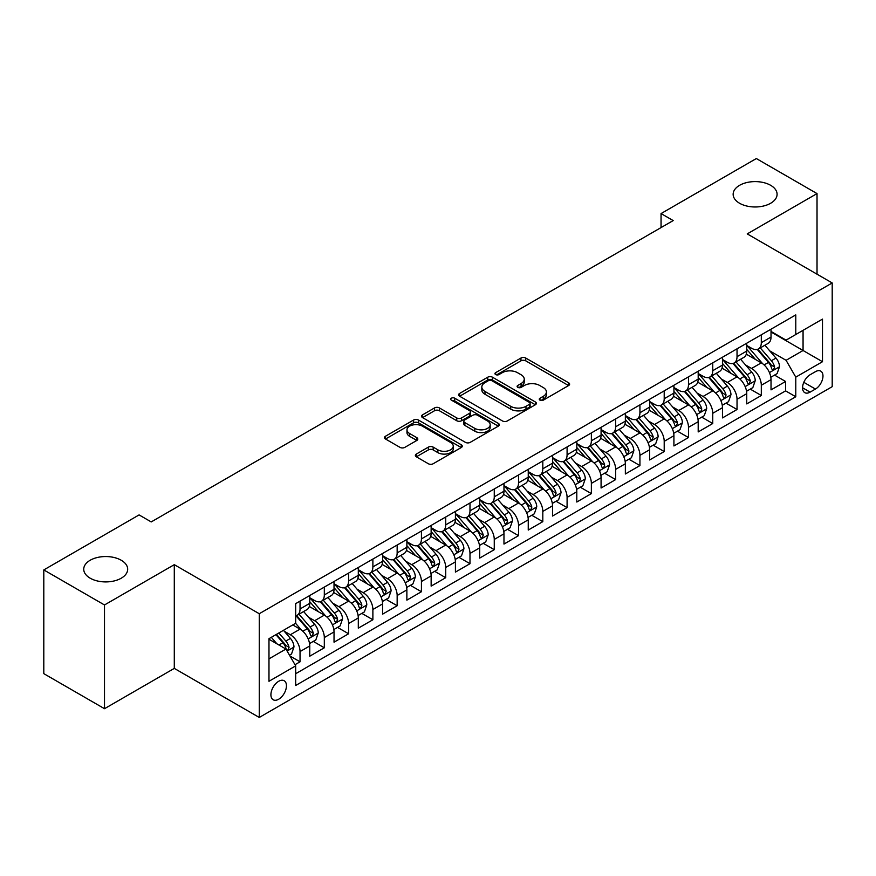 <?xml version="1.0" encoding="UTF-8"?>
<svg xmlns="http://www.w3.org/2000/svg" width="876" height="876" viewBox="0 0 876 876"><rect width="100%" height="100%" fill="white"/><g stroke="black" fill="none" stroke-linecap="round" stroke-linejoin="round"><path stroke-width="1.31" d="M539.966 400.157A2.354 1.358 0 0 0 543.306 400.157L568.623 385.539A3.373 1.949 0 0 0 569.619 384.17A3.373 1.949 0 0 0 568.623 382.79L525.731 358.032A3.373 1.949 0 0 0 520.968 358.032L495.652 372.65A2.354 1.358 0 0 0 494.962 373.603A2.354 1.358 0 0 0 495.652 374.567A2.354 1.358 0 0 0 498.981 374.567L502.266 372.683A10.786 6.231 0 0 1 517.508 372.683L521.089 374.742A10.786 6.231 0 0 1 524.242 379.144A10.786 6.231 0 0 1 521.089 383.546L517.815 385.44A2.354 1.358 0 0 0 517.114 386.404A2.354 1.358 0 0 0 517.815 387.367A2.354 1.358 0 0 0 521.143 387.367L524.417 385.473A10.786 6.231 0 0 1 539.671 385.473L543.251 387.542A10.786 6.231 0 0 1 546.405 391.944A10.786 6.231 0 0 1 543.251 396.346L539.966 398.23A2.354 1.358 0 0 0 539.277 399.193A2.354 1.358 0 0 0 539.966 400.157L539.966 398.23M121.249 560.257A21.977 12.691 0 0 0 97.302 557.508A21.977 12.691 0 0 0 83.735 569.225A21.977 12.691 0 0 0 90.173 578.193A21.977 12.691 0 0 0 114.121 580.952A21.977 12.691 0 0 0 127.677 569.225A21.977 12.691 0 0 0 121.249 560.257M770.661 185.318A21.977 12.691 0 0 0 746.713 182.569A21.977 12.691 0 0 0 733.146 194.286A21.977 12.691 0 0 0 739.585 203.265A21.977 12.691 0 0 0 763.533 206.013A21.977 12.691 0 0 0 777.089 194.286A21.977 12.691 0 0 0 770.661 185.318M278.678 699.234A10.983 6.34 120 0 0 285.861 689.543A10.983 6.34 120 0 0 284.174 680.74A10.983 6.34 120 0 0 278.678 681.287A10.983 6.34 120 0 0 271.505 690.967A10.983 6.34 120 0 0 273.192 699.771A10.983 6.34 120 0 0 278.678 699.234M416.352 454.053A3.373 1.949 0 0 0 415.366 455.432A3.373 1.949 0 0 0 416.352 456.812L428.386 463.754A3.373 1.949 0 0 0 433.16 463.754L461.269 447.526A3.373 1.949 0 0 0 462.265 446.147A3.373 1.949 0 0 0 461.269 444.767L418.378 420.009A3.373 1.949 0 0 0 413.614 420.009L385.495 436.237A3.373 1.949 0 0 0 384.509 437.617A3.373 1.949 0 0 0 385.495 438.996L400.036 447.384A3.373 1.949 0 0 0 404.8 447.384L416.834 440.442A3.373 1.949 0 0 0 417.819 439.062A3.373 1.949 0 0 0 416.834 437.682L409.629 433.521A9.012 5.201 0 0 1 406.979 429.842A9.012 5.201 0 0 1 412.552 425.035A9.012 5.201 0 0 1 422.374 426.163L450.614 442.468A9.012 5.201 0 0 1 453.253 446.147A9.012 5.201 0 0 1 447.691 450.954A9.012 5.201 0 0 1 437.858 449.826L433.16 447.11A3.373 1.949 0 0 0 428.386 447.11L416.352 454.053L416.352 456.812L428.386 449.914L428.386 447.11M174.291 564.67L104.496 604.966L43.8 569.926L43.8 673.644L104.496 708.695L174.291 668.388L259.263 717.455L259.263 613.726L174.291 564.67L174.291 668.388M817.023 274.188L817.023 193.585L747.228 233.892L832.2 282.948L259.263 613.726M817.023 193.585L756.338 158.545L661.052 213.569L661.052 227.585M43.8 569.926L139.087 514.913L151.23 521.921L673.184 220.577L661.052 213.569M502.495 420.973A3.373 1.949 0 0 0 507.27 420.973L535.389 404.734A3.373 1.949 0 0 0 536.375 403.354A3.373 1.949 0 0 0 535.389 401.985L492.487 377.217A3.373 1.949 0 0 0 487.724 377.217L459.604 393.455A3.373 1.949 0 0 0 458.619 394.835A3.373 1.949 0 0 0 459.604 396.204L502.495 420.973M452.323 400.671A2.354 1.358 0 0 1 454.721 401L454.721 398.197L498.334 423.382A3.373 1.949 0 0 1 499.32 424.75A3.373 1.949 0 0 1 498.334 426.13L470.215 442.358A3.373 1.949 0 0 1 465.441 442.358L422.55 417.6L422.55 414.852A3.373 1.949 0 0 0 421.564 416.22A3.373 1.949 0 0 0 422.55 417.6M422.55 414.852L434.584 407.898A3.373 1.949 0 0 1 439.347 407.898L456.746 417.94A3.373 1.949 0 0 0 461.51 417.94L469.492 413.33A3.373 1.949 0 0 0 470.478 411.961A3.373 1.949 0 0 0 469.492 410.581L451.381 400.124A2.354 1.358 0 0 1 450.691 399.16A2.354 1.358 0 0 1 452.147 397.901A2.354 1.358 0 0 1 454.721 398.197M295.004 664.709L300.041 661.807L289.967 655.993M284.24 631.235L290.339 634.75A13.731 7.928 60 0 1 300.041 651.569L309.754 645.962L309.754 656.201L324.317 647.791L313.28 641.407M308.516 617.219L314.615 620.734A13.731 7.928 60 0 1 324.317 637.553L334.03 631.946L334.03 642.185L348.604 633.775L337.556 627.391M332.792 603.203L338.892 606.718A13.731 7.928 60 0 1 348.604 623.537L358.306 617.93L358.306 628.169L372.88 619.759L361.832 613.375M357.069 589.187L363.168 592.702A13.731 7.928 60 0 1 372.88 609.521L382.582 603.914L382.582 614.153L397.156 605.743L386.108 599.359M381.345 575.171L387.444 578.686A13.731 7.928 60 0 1 397.156 595.505L406.869 589.898L406.869 600.137L421.433 591.727L410.384 585.343M405.621 561.155L411.72 564.67A13.731 7.928 60 0 1 421.433 581.489L431.145 575.882L431.145 586.121L445.709 577.711L434.66 571.327M429.897 547.139L435.996 550.654A13.731 7.928 60 0 1 445.709 567.473L455.421 561.866L455.421 572.105L469.985 563.695L458.936 557.311M454.184 533.123L460.272 536.638A13.731 7.928 60 0 1 469.985 553.457L479.698 547.85L479.698 558.089L494.261 549.679L483.213 543.295M478.46 519.107L484.548 522.622A13.731 7.928 60 0 1 494.261 539.441L503.974 533.834L503.974 544.073L518.537 535.663L507.489 529.279M502.736 505.091L508.825 508.606A13.731 7.928 60 0 1 518.537 525.425L528.25 519.818L528.25 530.057L542.813 521.647L531.776 515.263M527.013 491.075L533.101 494.59A13.731 7.928 60 0 1 542.813 511.409L552.526 505.802L552.526 516.041L567.09 507.631L556.052 501.247M551.289 477.059L557.388 480.574A13.731 7.928 60 0 1 567.09 497.393L576.802 491.786L576.802 502.025L591.366 493.615L580.328 487.231M575.565 463.043L581.664 466.558A13.731 7.928 60 0 1 591.366 483.377L601.078 477.77L601.078 488.009L615.653 479.599L604.604 473.215M599.841 449.027L605.94 452.542A13.731 7.928 60 0 1 615.653 469.361L625.355 463.754L625.355 473.993L639.929 465.572L628.88 459.199M624.117 435.011L630.216 438.526A13.731 7.928 60 0 1 639.929 455.345L649.631 449.738L649.631 459.966L664.205 451.556L653.157 445.183M648.393 420.995L654.492 424.51A13.731 7.928 60 0 1 664.205 441.329L673.918 435.722L673.918 445.95L688.481 437.54L677.433 431.167M672.669 406.979L678.769 410.494A13.731 7.928 60 0 1 688.481 427.313L698.194 421.706L698.194 431.934L712.757 423.524L701.709 417.151M696.946 392.963L703.045 396.478A13.731 7.928 60 0 1 712.757 413.297L722.47 407.69L722.47 417.918L737.034 409.508L725.985 403.135M721.233 378.947L727.321 382.462A13.731 7.928 60 0 1 737.034 399.281L746.746 393.674L746.746 403.902L761.31 395.492L761.31 385.265A13.731 7.928 -120 0 0 751.597 368.446L745.509 364.931M750.261 389.119L761.31 395.492M309.754 645.962A13.731 7.928 -120 0 0 300.041 629.143L292.759 624.938M334.03 631.946A13.731 7.928 -120 0 0 324.317 615.127L309.305 606.466M358.306 617.93A13.731 7.928 -120 0 0 348.604 601.111L333.581 592.45M382.582 603.914A13.731 7.928 -120 0 0 372.88 587.095L357.868 578.434M406.869 589.898A13.731 7.928 -120 0 0 397.156 573.079L382.144 564.418M431.145 575.882A13.731 7.928 -120 0 0 421.433 559.063L406.42 550.402M455.421 561.866A13.731 7.928 -120 0 0 445.709 545.047L430.696 536.386M479.698 547.85A13.731 7.928 -120 0 0 469.985 531.031L454.972 522.37M503.974 533.834A13.731 7.928 -120 0 0 494.261 517.015L479.249 508.354M528.25 519.818A13.731 7.928 -120 0 0 518.537 502.999L503.525 494.338M552.526 505.802A13.731 7.928 -120 0 0 542.813 488.983L527.801 480.322M576.802 491.786A13.731 7.928 -120 0 0 567.09 474.967L552.077 466.295M601.078 477.77A13.731 7.928 -120 0 0 591.366 460.951L576.353 452.279M625.355 463.754A13.731 7.928 -120 0 0 615.653 446.935L600.629 438.263M649.631 449.738A13.731 7.928 -120 0 0 639.929 432.919L624.917 424.247M673.918 435.722A13.731 7.928 -120 0 0 664.205 418.903L649.193 410.231M698.194 421.706A13.731 7.928 -120 0 0 688.481 404.887L673.469 396.215M722.47 407.69A13.731 7.928 -120 0 0 712.757 390.871L697.745 382.199M746.746 393.674A13.731 7.928 -120 0 0 737.034 376.855L722.021 368.183M815.447 371.665L810.103 374.753A10.643 6.143 120 0 0 803.15 384.126A10.643 6.143 120 0 0 804.781 392.656A10.643 6.143 120 0 0 810.103 392.13L815.447 389.053A10.643 6.143 120 0 0 822.4 379.669A10.643 6.143 120 0 0 820.768 371.139A10.643 6.143 120 0 0 815.447 371.665M259.263 717.455L832.2 386.666L832.2 282.948M268.976 658.861L285.959 649.05L295.672 665.87L295.672 685.492L795.78 396.762L795.78 377.14L786.079 360.31L769.785 350.904M295.672 665.87L268.976 681.287L268.976 638.681L295.672 623.263L295.672 603.641L795.78 314.9L795.78 334.522L822.487 319.105L822.487 361.711L795.78 377.14M309.754 597.75L314.615 600.553A13.731 7.928 60 0 0 321.481 601.232L331.194 595.625A13.731 7.928 -120 0 0 334.03 589.34L334.03 581.489M334.03 583.734L338.892 586.537A13.731 7.928 60 0 0 345.757 587.216L355.47 581.609A13.731 7.928 -120 0 0 358.306 575.324L358.306 567.473M358.306 569.718L363.168 572.521A13.731 7.928 60 0 0 370.033 573.2L379.746 567.593A13.731 7.928 -120 0 0 382.582 561.308L382.582 553.457M382.582 555.702L387.444 558.505A13.731 7.928 60 0 0 394.31 559.184L404.022 553.577A13.731 7.928 -120 0 0 406.869 547.292L406.869 539.441M406.869 541.686L411.72 544.489A13.731 7.928 60 0 0 418.586 545.168L428.298 539.561A13.731 7.928 -120 0 0 431.145 533.276L431.145 525.425M431.145 527.67L435.996 530.473A13.731 7.928 60 0 0 442.862 531.152L452.574 525.545A13.731 7.928 -120 0 0 455.421 519.26L455.421 511.409M455.421 513.654L460.272 516.457A13.731 7.928 60 0 0 467.138 517.136L476.851 511.529A13.731 7.928 -120 0 0 479.698 505.244L479.698 497.393M479.698 499.638L484.548 502.441A13.731 7.928 60 0 0 491.414 503.12L501.127 497.513A13.731 7.928 -120 0 0 503.974 491.228L503.974 483.377M503.974 485.622L508.825 488.425A13.731 7.928 60 0 0 515.69 489.104L525.403 483.497A13.731 7.928 -120 0 0 528.25 477.212L528.25 469.361M528.25 471.606L533.101 474.409A13.731 7.928 60 0 0 539.977 475.088L549.679 469.481A13.731 7.928 -120 0 0 552.526 463.196L552.526 455.345M552.526 457.59L557.388 460.393A13.731 7.928 60 0 0 564.253 461.072L573.955 455.465A13.731 7.928 -120 0 0 576.802 449.18L576.802 441.329M576.802 443.574L581.664 446.377A13.731 7.928 60 0 0 588.53 447.056L598.242 441.449A13.731 7.928 -120 0 0 601.078 435.164L601.078 427.313M601.078 429.558L605.94 432.361A13.731 7.928 60 0 0 612.806 433.04L622.518 427.433A13.731 7.928 -120 0 0 625.355 421.148L625.355 413.297M625.355 415.542L630.216 418.345A13.731 7.928 60 0 0 637.082 419.024L646.795 413.417A13.731 7.928 -120 0 0 649.631 407.132L649.631 399.281M649.631 401.526L654.492 404.329A13.731 7.928 60 0 0 661.358 405.008L671.071 399.401A13.731 7.928 -120 0 0 673.918 393.116L673.918 385.265M673.918 387.51L678.769 390.313A13.731 7.928 60 0 0 685.634 390.992L695.347 385.385A13.731 7.928 -120 0 0 698.194 379.1L698.194 371.249M698.194 373.494L703.045 376.297A13.731 7.928 60 0 0 709.91 376.976L719.623 371.369A13.731 7.928 -120 0 0 722.47 365.084L722.47 357.233M722.47 359.478L727.321 362.281A13.731 7.928 60 0 0 734.187 362.96L743.899 357.353A13.731 7.928 -120 0 0 746.746 351.068L746.746 343.217M295.672 673.721L785.586 390.871L785.586 381.476L771.022 389.886L771.022 379.658A13.731 7.928 -120 0 0 761.31 362.839L746.297 354.167M746.746 345.462L751.597 348.265A13.731 7.928 -120 0 0 758.463 348.944A13.731 7.928 -120 0 0 761.31 342.658L761.31 334.807M758.463 348.944L768.175 343.337A13.731 7.928 -120 0 0 771.022 337.052L771.022 329.201M300.041 601.111L300.041 608.962A13.731 7.928 60 0 1 297.205 615.248A13.731 7.928 60 0 1 295.672 615.806M297.205 615.248L306.907 609.641A13.731 7.928 -120 0 0 309.754 603.356L309.754 595.505M324.317 587.095L324.317 594.946A13.731 7.928 60 0 1 321.481 601.232M348.604 573.079L348.604 580.93A13.731 7.928 60 0 1 345.757 587.216M372.88 559.063L372.88 566.914A13.731 7.928 60 0 1 370.033 573.2M397.156 545.047L397.156 552.898A13.731 7.928 60 0 1 394.31 559.184M421.433 531.031L421.433 538.882A13.731 7.928 60 0 1 418.586 545.168M445.709 517.015L445.709 524.866A13.731 7.928 60 0 1 442.862 531.152M469.985 502.999L469.985 510.85A13.731 7.928 60 0 1 467.138 517.136M494.261 488.983L494.261 496.834A13.731 7.928 60 0 1 491.414 503.12M518.537 474.967L518.537 482.818A13.731 7.928 60 0 1 515.69 489.104M542.813 460.951L542.813 468.802A13.731 7.928 60 0 1 539.977 475.088M567.09 446.935L567.09 454.786A13.731 7.928 60 0 1 564.253 461.072M591.366 432.919L591.366 440.77A13.731 7.928 60 0 1 588.53 447.056M615.653 418.903L615.653 426.754A13.731 7.928 60 0 1 612.806 433.04M639.929 404.887L639.929 412.738A13.731 7.928 60 0 1 637.082 419.024M664.205 390.871L664.205 398.722A13.731 7.928 60 0 1 661.358 405.008M688.481 376.855L688.481 384.706A13.731 7.928 60 0 1 685.634 390.992M712.757 362.839L712.757 370.69A13.731 7.928 60 0 1 709.91 376.976M737.034 348.823L737.034 356.674A13.731 7.928 60 0 1 734.187 362.96M737.034 399.281L737.034 409.508M712.757 413.297L712.757 423.524M688.481 427.313L688.481 437.54M664.205 441.329L664.205 451.556M639.929 455.345L639.929 465.572M615.653 469.361L615.653 479.599M591.366 483.377L591.366 493.615M567.09 497.393L567.09 507.631M542.813 511.409L542.813 521.647M518.537 525.425L518.537 535.663M494.261 539.441L494.261 549.679M469.985 553.457L469.985 563.695M445.709 567.473L445.709 577.711M421.433 581.489L421.433 591.727M397.156 595.505L397.156 605.743M372.88 609.521L372.88 619.759M348.604 623.537L348.604 633.775M324.317 637.553L324.317 647.791M300.041 651.569L300.041 661.807M285.959 649.05L268.976 639.239M786.079 360.31L803.062 350.499L803.062 330.318L822.487 319.105M771.022 332.004L822.487 361.711M771.022 331.446L786.079 340.129L795.78 334.522M104.496 604.966L104.496 708.695M774.537 375.103L785.586 381.476M785.586 390.871L795.78 396.762M540.919 400.496L543.251 399.149A10.786 6.231 0 0 0 546.405 394.748L546.405 391.944M524.242 379.144L524.242 381.947A10.786 6.231 0 0 1 521.089 386.349L518.756 387.696M568.579 385.571L525.731 360.835A3.373 1.949 0 0 0 520.968 360.835L496.593 374.906M535.335 404.767L492.487 380.02A3.373 1.949 0 0 0 487.724 380.02L459.648 396.237L459.604 393.455M529.422 404.318A2.354 1.358 0 0 0 530.122 403.354A2.354 1.358 0 0 0 529.422 402.402L491.775 380.655A2.354 1.358 0 0 0 488.436 380.655L484.986 382.659A10.786 6.231 0 0 0 481.822 387.061A10.786 6.231 0 0 0 484.986 391.462L510.719 406.322A10.786 6.231 0 0 0 525.972 406.322L529.422 404.318L529.422 407.121A2.354 1.358 0 0 0 530.122 406.168L530.122 403.354M481.822 387.061L481.822 389.864A10.786 6.231 0 0 0 484.986 394.266L484.986 391.462M529.422 407.121L525.972 409.125A10.786 6.231 0 0 1 510.719 409.125L484.986 394.266M422.593 417.622L434.584 410.702L434.584 407.898M470.478 411.961L470.478 414.764A3.373 1.949 0 0 1 469.492 416.133L461.51 420.743A3.373 1.949 0 0 1 456.746 420.743L439.347 410.702A3.373 1.949 0 0 0 434.584 410.702M454.721 401L498.28 426.152M474.803 428.364A9.012 5.201 0 0 0 484.625 429.492A9.012 5.201 0 0 0 490.188 424.685A9.012 5.201 0 0 0 487.549 421.006L477.595 415.257A3.373 1.949 0 0 0 472.832 415.257L464.849 419.867A3.373 1.949 0 0 0 463.864 421.246A3.373 1.949 0 0 0 464.849 422.626L474.803 428.364L474.803 431.167A9.012 5.201 0 0 0 484.625 432.295A9.012 5.201 0 0 0 490.188 427.488L490.188 424.685M463.864 421.246L463.864 424.05A3.373 1.949 0 0 0 464.849 425.429L464.849 422.626M474.803 431.167L464.849 425.429M453.253 446.147L453.253 448.95A9.012 5.201 0 0 1 447.691 453.757A9.012 5.201 0 0 1 437.858 452.629L433.16 449.914A3.373 1.949 0 0 0 428.386 449.914M406.979 429.842L406.979 432.645A9.012 5.201 0 0 0 409.629 436.325L409.629 433.521M416.834 437.682L416.834 440.442L409.629 436.325M461.225 447.548L418.378 422.812A3.373 1.949 0 0 0 413.614 422.812L385.539 439.018M770.814 377.249L777.089 373.636L779.52 366.617A9.099 5.256 -120 0 0 775.972 358.076L764.879 345.232M762.657 363.726L749.506 348.495A26.269 15.166 -120 0 0 746.746 345.604M755.44 359.456L748.093 350.937A21.801 12.592 -120 0 0 746.746 349.469M757.225 349.436L768.449 362.423A9.099 5.256 60 0 1 771.69 368.686L772.358 369.771L773.585 369.595L774.603 367.011A9.099 5.256 -120 0 0 771.362 360.737L760.269 347.903M757.893 349.217L769.949 363.179A4.632 2.672 60 0 1 771.11 364.996L774.603 367.011M746.538 391.265L752.812 387.652L755.243 380.633A9.099 5.256 -120 0 0 751.696 372.092L740.603 359.248M738.38 377.742L725.229 362.511A26.269 15.166 -120 0 0 722.47 359.62M731.164 373.472L723.806 364.953A21.801 12.592 -120 0 0 722.47 363.485M732.949 363.452L744.173 376.439A9.099 5.256 60 0 1 747.414 382.702L748.082 383.787L749.308 383.611L750.327 381.027A9.099 5.256 -120 0 0 747.086 374.764L735.993 361.919M733.617 363.233L745.662 377.195A4.632 2.672 60 0 1 746.834 379.012L750.327 381.027M722.262 405.281L728.536 401.668L730.967 394.649A9.099 5.256 -120 0 0 727.419 386.108L716.327 373.275M714.104 391.758L700.953 376.527A26.269 15.166 -120 0 0 698.194 373.636M706.888 387.488L699.53 378.969A21.801 12.592 -120 0 0 698.194 377.501M708.673 377.468L719.897 390.455A9.099 5.256 60 0 1 723.138 396.729L723.795 397.803L725.032 397.627L726.051 395.043A9.099 5.256 -120 0 0 722.809 388.78L711.717 375.935M709.33 377.249L721.386 391.211A4.632 2.672 60 0 1 722.558 393.028L726.051 395.043M697.986 419.297L704.26 415.684L706.691 408.676A9.099 5.256 -120 0 0 703.143 400.124L692.051 387.291M689.828 405.774L676.677 390.543A26.269 15.166 -120 0 0 673.918 387.652M682.612 401.504L675.254 392.985A21.801 12.592 -120 0 0 673.918 391.517M684.397 391.484L695.621 404.471A9.099 5.256 60 0 1 698.862 410.745L699.519 411.819L700.756 411.643L701.775 409.059A9.099 5.256 -120 0 0 698.533 402.796L687.441 389.951M685.054 391.276L697.11 405.227A4.632 2.672 60 0 1 698.282 407.044L701.775 409.059M673.71 433.313L679.984 429.7L682.404 422.692A9.099 5.256 -120 0 0 678.867 414.14L667.775 401.307M665.552 419.79L652.401 404.559A26.269 15.166 -120 0 0 649.631 401.668M658.336 415.52L650.977 407.001A21.801 12.592 -120 0 0 649.631 405.533M660.121 405.5L671.345 418.487A9.099 5.256 60 0 1 674.586 424.761L675.243 425.835L676.48 425.659L677.498 423.075A9.099 5.256 -120 0 0 674.257 416.812L663.165 403.967M660.778 405.292L672.834 419.243A4.632 2.672 60 0 1 674.005 421.06L677.498 423.075M649.434 447.329L655.708 443.716L658.128 436.708A9.099 5.256 -120 0 0 654.591 428.156L643.499 415.323M641.276 433.806L628.125 418.575A26.269 15.166 -120 0 0 625.355 415.684M634.06 429.536L626.701 421.017A21.801 12.592 -120 0 0 625.355 419.549M635.845 419.516L647.068 432.503A9.099 5.256 60 0 1 650.31 438.777L650.967 439.851L652.193 439.675L653.222 437.091A9.099 5.256 -120 0 0 649.981 430.828L638.889 417.983M636.502 419.308L648.558 433.259A4.632 2.672 60 0 1 649.729 435.076L653.222 437.091M625.157 461.345L631.432 457.732L633.852 450.724A9.099 5.256 -120 0 0 630.315 442.172L619.222 429.339M617 447.822L603.838 432.591A26.269 15.166 -120 0 0 601.078 429.7M609.784 443.552L602.425 435.033A21.801 12.592 -120 0 0 601.078 433.565M611.568 433.532L622.781 446.519A9.099 5.256 60 0 1 626.033 452.793L626.69 453.867L627.917 453.691L628.946 451.107A9.099 5.256 -120 0 0 625.694 444.844L614.602 431.999M612.225 433.324L624.281 447.275A4.632 2.672 60 0 1 625.453 449.092L628.946 451.107M600.881 475.361L607.156 471.748L609.576 464.74A9.099 5.256 -120 0 0 606.039 456.188L594.946 443.355M592.723 461.838L579.562 446.607A26.269 15.166 -120 0 0 576.802 443.727M585.507 457.568L578.149 449.049A21.801 12.592 -120 0 0 576.802 447.581M587.292 447.548L598.505 460.535A9.099 5.256 60 0 1 601.757 466.809L602.414 467.883L603.641 467.707L604.67 465.123A9.099 5.256 -120 0 0 601.418 458.86L590.325 446.015M587.949 447.34L600.005 461.291A4.632 2.672 60 0 1 601.177 463.108L604.67 465.123M576.605 489.377L582.868 485.764L585.299 478.756A9.099 5.256 -120 0 0 581.763 470.204L570.67 457.371M568.447 475.854L555.285 460.623A26.269 15.166 -120 0 0 552.526 457.743M561.231 471.584L553.873 463.065A21.801 12.592 -120 0 0 552.526 461.597M563.016 461.564L574.229 474.551A9.099 5.256 60 0 1 577.47 480.825L578.138 481.899L579.365 481.723L580.394 479.139A9.099 5.256 -120 0 0 577.142 472.876L566.049 460.031M563.673 461.356L575.729 475.307A4.632 2.672 60 0 1 576.901 477.124L580.394 479.139M552.318 503.404L558.592 499.78L561.023 492.772A9.099 5.256 -120 0 0 557.475 484.231L546.383 471.387M544.16 489.87L531.009 474.639A26.269 15.166 -120 0 0 528.25 471.759M536.955 485.6L529.597 477.081A21.801 12.592 -120 0 0 528.25 475.613M538.74 475.58L549.953 488.567A9.099 5.256 60 0 1 553.194 494.841L553.862 495.915L555.088 495.739L556.107 493.155A9.099 5.256 -120 0 0 552.865 486.892L541.773 474.047M539.397 475.372L551.453 489.323A4.632 2.672 60 0 1 552.614 491.14L556.107 493.155M528.042 517.42L534.316 513.796L536.747 506.788A9.099 5.256 -120 0 0 533.199 498.247L522.107 485.403M519.884 503.886L506.733 488.655A26.269 15.166 -120 0 0 503.974 485.775M512.679 499.616L505.321 491.097A21.801 12.592 -120 0 0 503.974 489.629M514.453 489.596L525.677 502.583A9.099 5.256 60 0 1 528.918 508.857L529.586 509.931L530.812 509.755L531.831 507.171A9.099 5.256 -120 0 0 528.589 500.908L517.497 488.063M515.121 489.388L527.177 503.339A4.632 2.672 60 0 1 528.337 505.156L531.831 507.171M503.766 531.436L510.04 527.812L512.471 520.804A9.099 5.256 -120 0 0 508.923 512.263L497.831 499.419M495.608 517.902L482.457 502.671A26.269 15.166 -120 0 0 479.698 499.791M488.392 513.632L481.044 505.113A21.801 12.592 -120 0 0 479.698 503.645M490.177 503.612L501.4 516.599A9.099 5.256 60 0 1 504.642 522.873L505.31 523.947L506.536 523.771L507.554 521.187A9.099 5.256 -120 0 0 504.313 514.924L493.221 502.079M490.845 503.404L502.901 517.355A4.632 2.672 60 0 1 504.061 519.172L507.554 521.187M479.49 545.452L485.764 541.828L488.195 534.82A9.099 5.256 -120 0 0 484.647 526.279L473.555 513.435M471.332 531.918L458.181 516.687A26.269 15.166 -120 0 0 455.421 513.807M464.116 527.648L456.757 519.129A21.801 12.592 -120 0 0 455.421 517.661M465.901 517.628L477.124 530.615A9.099 5.256 60 0 1 480.366 536.889L481.034 537.963L482.26 537.787L483.278 535.203A9.099 5.256 -120 0 0 480.037 528.94L468.945 516.095M466.569 517.42L478.614 531.371A4.632 2.672 60 0 1 479.785 533.188L483.278 535.203M455.213 559.468L461.488 555.844L463.919 548.836A9.099 5.256 -120 0 0 460.371 540.295L449.279 527.451M447.056 545.934L433.905 530.703A26.269 15.166 -120 0 0 431.145 527.823M439.84 541.664L432.481 533.145A21.801 12.592 -120 0 0 431.145 531.677M441.624 531.644L452.848 544.631A9.099 5.256 60 0 1 456.089 550.905L456.746 551.979L457.984 551.803L459.002 549.219A9.099 5.256 -120 0 0 455.761 542.956L444.669 530.111M442.281 531.436L454.337 545.387A4.632 2.672 60 0 1 455.509 547.204L459.002 549.219M430.937 573.484L437.212 569.86L439.642 562.852A9.099 5.256 -120 0 0 436.095 554.311L425.002 541.467M422.78 559.95L409.629 544.719A26.269 15.166 -120 0 0 406.869 541.839M415.563 555.68L408.205 547.161A21.801 12.592 -120 0 0 406.869 545.693M417.348 545.66L428.572 558.647A9.099 5.256 60 0 1 431.813 564.921L432.47 565.995L433.708 565.83L434.726 563.235A9.099 5.256 -120 0 0 431.485 556.972L420.392 544.127M418.005 545.452L430.061 559.403A4.632 2.672 60 0 1 431.233 561.22L434.726 563.235M406.661 587.5L412.935 583.876L415.355 576.868A9.099 5.256 -120 0 0 411.819 568.327L400.726 555.483M398.503 573.966L385.352 558.735A26.269 15.166 -120 0 0 382.582 555.855M391.287 569.696L383.929 561.177A21.801 12.592 -120 0 0 382.582 559.709M393.072 559.676L404.296 572.663A9.099 5.256 60 0 1 407.537 578.937L408.194 580.011L409.431 579.846L410.45 577.251A9.099 5.256 -120 0 0 407.209 570.988L396.116 558.143M393.729 559.468L405.785 573.419A4.632 2.672 60 0 1 406.957 575.236L410.45 577.251M382.385 601.516L388.659 597.892L391.079 590.884A9.099 5.256 -120 0 0 387.542 582.343L376.45 569.499M374.227 587.982L361.076 572.751A26.269 15.166 -120 0 0 358.306 569.871M367.011 583.712L359.653 575.193A21.801 12.592 -120 0 0 358.306 573.725M368.796 573.692L380.02 586.679A9.099 5.256 60 0 1 383.261 592.953L383.918 594.027L385.144 593.862L386.174 591.267A9.099 5.256 -120 0 0 382.932 585.004L371.84 572.159M369.453 573.484L381.509 587.446A4.632 2.672 60 0 1 382.681 589.252L386.174 591.267M358.109 615.532L364.383 611.908L366.803 604.9A9.099 5.256 -120 0 0 363.266 596.359L352.174 583.515M349.951 601.998L336.789 586.767A26.269 15.166 -120 0 0 334.03 583.887M342.735 597.728L335.377 589.209A21.801 12.592 -120 0 0 334.03 587.741M344.52 587.708L355.733 600.706A9.099 5.256 60 0 1 358.985 606.969L359.642 608.043L360.868 607.878L361.897 605.283A9.099 5.256 -120 0 0 358.645 599.02L347.553 586.175M345.177 587.5L357.233 601.462A4.632 2.672 60 0 1 358.404 603.268L361.897 605.283M333.833 629.548L340.107 625.924L342.527 618.916A9.099 5.256 -120 0 0 338.99 610.375L327.898 597.531M325.675 616.014L312.513 600.783A26.269 15.166 -120 0 0 309.754 597.903M318.459 611.744L311.1 603.225A21.801 12.592 -120 0 0 309.754 601.757M320.244 601.724L331.457 614.722A9.099 5.256 60 0 1 334.709 620.985L335.366 622.059L336.592 621.894L337.621 619.299A9.099 5.256 -120 0 0 334.369 613.036L323.277 600.191M320.901 601.516L332.957 615.478A4.632 2.672 60 0 1 334.128 617.284L337.621 619.299M309.556 643.564L315.82 639.94L318.251 632.932A9.099 5.256 -120 0 0 314.714 624.391L303.622 611.547M301.399 630.03L295.584 623.307M294.183 625.76L293.241 624.665M295.968 615.74L307.18 628.738A9.099 5.256 60 0 1 310.422 635.001L311.09 636.075L312.316 635.91L313.345 633.315A9.099 5.256 -120 0 0 310.093 627.052L299.001 614.207M296.625 615.532L308.68 629.494A4.632 2.672 60 0 1 309.852 631.3L313.345 633.315M289.485 655.149L291.544 653.956L293.975 646.948A9.099 5.256 -120 0 0 290.427 638.407L283.452 630.315M276.925 643.838L271.308 637.323M269.907 639.776L268.976 638.703M275.918 634.662L282.904 642.754A9.099 5.256 60 0 1 286.145 649.017L286.813 650.091L288.04 649.926L289.058 647.331A9.099 5.256 -120 0 0 285.817 641.068L278.831 632.987M276.488 634.344L284.404 643.51A4.632 2.672 60 0 1 285.565 645.316L289.058 647.331M290.339 634.75L300.041 629.143M314.615 620.734L324.317 615.127M338.892 606.718L348.604 601.111M363.168 592.702L372.88 587.095M387.444 578.686L397.156 573.079M411.72 564.67L421.433 559.063M435.996 550.654L445.709 545.047M460.272 536.638L469.985 531.031M484.548 522.622L494.261 517.015M508.825 508.606L518.537 502.999M533.101 494.59L542.813 488.983M557.388 480.574L567.09 474.967M581.664 466.558L591.366 460.951M605.94 452.542L615.653 446.935M630.216 438.526L639.929 432.919M654.492 424.51L664.205 418.903M678.769 410.494L688.481 404.887M703.045 396.478L712.757 390.871M727.321 382.462L737.034 376.855M751.597 368.446L761.31 362.839M761.31 342.658L771.022 337.052M300.041 608.962L309.754 603.356M324.317 594.946L334.03 589.34M348.604 580.93L358.306 575.324M372.88 566.914L382.582 561.308M397.156 552.898L406.869 547.292M421.433 538.882L431.145 533.276M445.709 524.866L455.421 519.26M469.985 510.85L479.698 505.244M494.261 496.834L503.974 491.228M518.537 482.818L528.25 477.212M542.813 468.802L552.526 463.196M567.09 454.786L576.802 449.18M591.366 440.77L601.078 435.164M615.653 426.754L625.355 421.148M639.929 412.738L649.631 407.132M664.205 398.722L673.918 393.116M688.481 384.706L698.194 379.1M712.757 370.69L722.47 365.084M737.034 356.674L746.746 351.068M761.31 385.265L771.022 379.658M803.807 382.33L815.447 389.053M802.58 387.783L810.103 392.13M543.251 399.149L543.251 396.346M517.815 387.367L517.815 385.44M521.089 386.349L521.089 383.546M495.652 374.567L495.652 372.65M520.968 360.835L520.968 358.032M525.731 360.835L525.731 358.032M568.623 385.539L568.623 382.79M487.724 380.02L487.724 377.217M492.487 380.02L492.487 377.217M535.389 404.734L535.389 401.985M510.719 409.125L510.719 406.322M525.972 409.125L525.972 406.322M439.347 410.702L439.347 407.898M456.746 420.743L456.746 417.94M461.51 420.743L461.51 417.94M469.492 416.133L469.492 413.33M498.334 426.13L498.334 423.382M433.16 449.914L433.16 447.11M437.858 452.629L437.858 449.826M385.495 438.996L385.495 436.237M413.614 422.812L413.614 420.009M418.378 422.812L418.378 420.009M461.269 447.526L461.269 444.767M769.435 372.585L779.454 366.792M749.506 348.495L750.754 347.772M771.362 360.737L775.972 358.076M764.113 364.931L768.449 362.423M745.148 386.601L755.178 380.819M725.229 362.511L726.478 361.788M747.086 374.764L751.696 372.092M739.837 378.947L744.173 376.439M720.871 400.617L730.902 394.835M700.953 376.527L702.202 375.804M722.809 388.78L727.419 386.108M715.561 392.963L719.897 390.455M696.595 414.633L706.625 408.851M676.677 390.543L677.925 389.82M698.533 402.796L703.143 400.124M691.273 406.979L695.621 404.471M672.319 428.649L682.349 422.867M652.401 404.559L653.649 403.836M674.257 416.812L678.867 414.14M666.997 420.995L671.345 418.487M648.043 442.665L658.073 436.883M628.125 418.575L629.373 417.852M649.981 430.828L654.591 428.156M642.721 435.011L647.068 432.503M623.767 456.681L633.797 450.899M603.838 432.591L605.097 431.868M625.694 444.844L630.315 442.172M618.445 449.027L622.781 446.519M599.491 470.697L609.521 464.915M579.562 446.607L580.821 445.884M601.418 458.86L606.039 456.188M594.169 463.043L598.505 460.535M575.214 484.713L585.245 478.931M555.285 460.623L556.534 459.9M577.142 472.876L581.763 470.204M569.893 477.059L574.229 474.551M550.938 498.729L560.968 492.947M531.009 474.639L532.258 473.916M552.865 486.892L557.475 484.231M545.617 491.075L549.953 488.567M526.662 512.745L536.681 506.963M506.733 488.655L507.981 487.932M528.589 500.908L533.199 498.247M521.34 505.091L525.677 502.583M502.386 526.772L512.405 520.979M482.457 502.671L483.705 501.948M504.313 514.924L508.923 512.263M497.064 519.107L501.4 516.599M478.099 540.788L488.129 534.995M458.181 516.687L459.429 515.964M480.037 528.94L484.647 526.279M472.788 533.123L477.124 530.615M453.823 554.804L463.853 549.011M433.905 530.703L435.153 529.98M455.761 542.956L460.371 540.295M448.512 547.139L452.848 544.631M429.547 568.82L439.577 563.027M409.629 544.719L410.877 543.996M431.485 556.972L436.095 554.311M424.225 561.155L428.572 558.647M405.27 582.836L415.301 577.043M385.352 558.735L386.601 558.012M407.209 570.988L411.819 568.327M399.949 575.171L404.296 572.663M380.994 596.852L391.024 591.059M361.076 572.751L362.325 572.039M382.932 585.004L387.542 582.343M375.673 589.187L380.02 586.679M356.718 610.868L366.748 605.075M336.789 586.767L338.048 586.055M358.645 599.02L363.266 596.359M351.396 603.203L355.733 600.706M332.442 624.884L342.472 619.091M312.513 600.783L313.772 600.071M334.369 613.036L338.99 610.375M327.12 617.219L331.457 614.722M308.166 638.9L318.196 633.107M310.093 627.052L314.714 624.391M302.844 631.235L307.18 628.738M287.12 651.043L293.92 647.123M285.817 641.068L290.427 638.407M278.984 645.021L282.904 642.754"/></g></svg>
